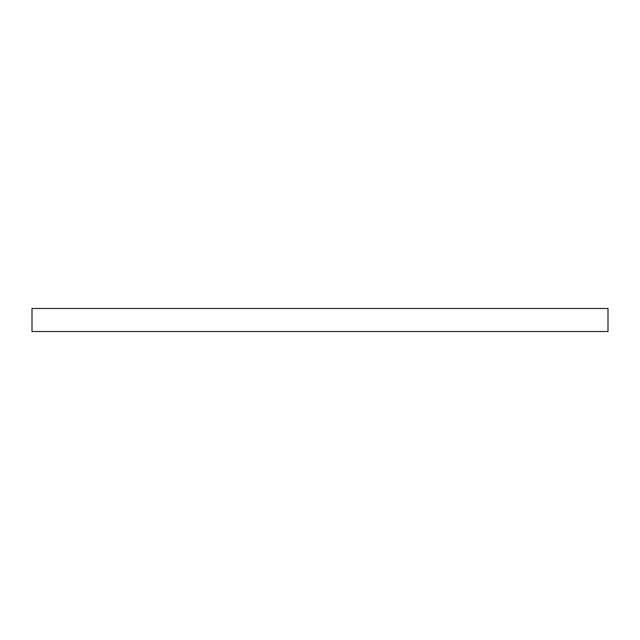 <?xml version="1.0" encoding="UTF-8"?>
<svg xmlns="http://www.w3.org/2000/svg" width="640" height="640" viewBox="0 0 640 640"><rect width="100%" height="100%" fill="white"/><g stroke="black" fill="none" stroke-linecap="round" stroke-linejoin="round"><path stroke-width="0.96" d="M608 331.52L32 331.52L32 308.48L608 308.48L608 331.52"/></g></svg>
